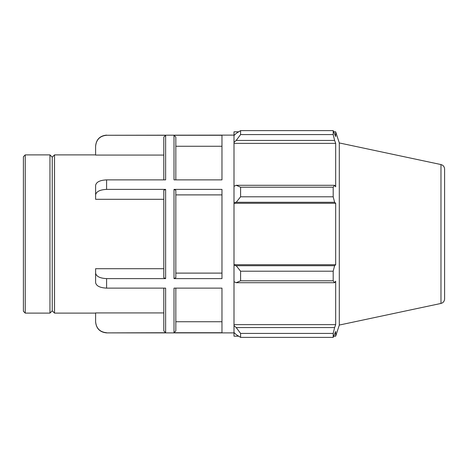 <?xml version="1.0" encoding="UTF-8"?>
<svg xmlns="http://www.w3.org/2000/svg" width="468" height="468" viewBox="0 0 468 468"><rect width="100%" height="100%" fill="white"/><g stroke="black" fill="none" stroke-linecap="round" stroke-linejoin="round"><path stroke-width="0.7" d="M106.593 332.736C99.924 332.075 96.262 328.407 95.607 321.732L95.607 321.902C96.256 328.577 99.918 332.239 106.593 332.888L165.631 332.736L163.8 330.905L165.631 332.736L165.631 288.124L106.593 288.124L106.593 278.612C99.924 278.279 96.262 276.442 95.607 273.107L95.607 282.625C96.262 285.96 99.924 287.797 106.593 288.124M95.607 321.732L95.607 312.922L163.8 312.922M95.607 273.107L95.607 268.702L163.8 268.702M163.8 277.694L163.8 190.306L165.631 189.388L165.631 278.612L163.8 277.694L165.631 278.612L106.593 278.612M106.593 179.876C99.924 180.203 96.262 182.04 95.607 185.375L95.607 194.893C96.262 191.558 99.924 189.721 106.593 189.388L106.593 179.876L165.631 179.876L165.631 135.264L163.8 137.095L163.8 179.876M163.8 199.298L95.607 199.298L95.607 194.893M174.002 278.612L221.967 278.612L221.967 189.388L174.002 189.388L175.833 190.306L174.002 189.388L174.002 278.612L175.833 277.694L175.833 190.306M174.002 332.736L174.002 288.124L221.967 288.124L221.967 332.736L174.002 332.736L175.833 330.905L175.833 288.124M175.833 321.732L221.967 321.732M175.833 273.107L221.967 273.107M221.967 194.893L175.833 194.893M165.631 189.388L106.593 189.388M221.967 179.876L174.002 179.876L174.002 135.264L175.833 137.095L174.002 135.264L221.967 135.264L221.967 179.876M163.8 155.078L95.607 155.078L95.607 146.268C96.262 139.593 99.924 135.925 106.593 135.264L234 135.112M25.231 154.89L23.4 156.721L23.4 311.279L25.231 313.11L25.231 154.89L49.953 154.89L49.953 313.11L52.24 310.822L52.24 157.178L54.534 154.89L95.607 154.89M54.534 154.89L54.534 313.11L95.607 313.11M163.8 288.124L163.8 330.905M165.631 135.264L106.593 135.264M175.833 179.876L175.833 137.095M221.967 146.268L175.833 146.268M106.593 135.112C99.918 135.761 96.256 139.423 95.607 146.098L95.607 146.268M236.2 282.707L240.593 280.8L240.593 271.206L236.2 265.719L234 265.058L234 281.689L236.2 282.707L334.614 282.707L333.187 280.8L240.593 280.8M234 265.058L234 202.942L236.2 202.281L240.593 196.794L240.593 187.2L236.2 185.293L234 186.311L234 202.942M234 186.311L234 142.383L236.2 140.435L240.593 134.585L240.593 130.613L236.2 133.398L234 135.498L234 142.383M234 135.498L234 131.812L238.68 131.812M238.68 336.188L234 336.188L234 332.502L236.2 334.602L240.593 337.387L240.593 333.415L236.2 327.565L234 325.617L234 332.502M234 325.617L234 281.689M234 264.73L335.685 264.73L334.614 265.719L236.2 265.719M240.593 271.206L333.187 271.206L334.614 265.719M234 324.64L335.685 324.64L334.614 327.565L236.2 327.565M240.593 333.415L333.187 333.415L334.614 327.565M440.973 164.555L442.465 165.163C442.131 164.859 444.489 166.21 444.6 169.036L444.6 298.964C444.489 301.79 442.131 303.141 442.465 302.837L440.973 303.445L440.973 164.555L339.3 142.945L335.685 131.812L335.685 136.545L333.187 130.613L240.593 130.613L333.187 130.613L333.187 134.585L240.593 134.585M236.2 140.435L334.614 140.435L335.685 143.36L335.685 186.814L334.614 185.293L236.2 185.293M240.593 187.2L333.187 187.2L334.614 185.293M339.3 142.945L339.3 325.055L335.685 336.188L335.685 331.455L333.187 337.387L240.593 337.387M334.614 140.435L333.187 134.585M333.187 187.2L333.187 196.794L240.593 196.794M236.2 202.281L334.614 202.281L333.187 196.794M334.614 202.281L335.685 203.27L335.685 264.73M333.187 271.206L333.187 280.8M334.614 282.707L335.685 281.186L335.685 324.64M333.187 333.415L333.187 337.387M234 203.27L335.685 203.27M234 143.36L335.685 143.36M52.24 157.178L49.953 154.89M106.593 332.888L234 332.888M25.231 313.11L49.953 313.11M440.973 303.445L339.3 325.055M333.807 336.188L335.685 336.188M333.807 131.812L335.685 131.812M52.24 310.822L54.534 313.11"/></g></svg>
